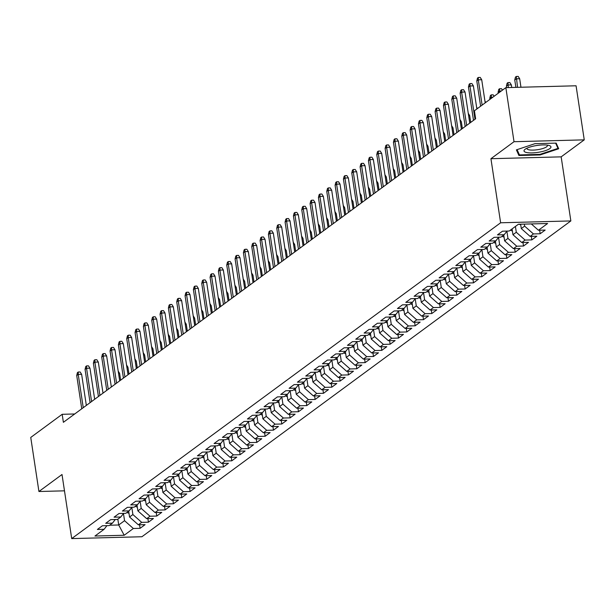 <?xml version="1.0" encoding="UTF-8"?>
<svg xmlns="http://www.w3.org/2000/svg" width="615" height="615" viewBox="0 0 615 615"><rect width="100%" height="100%" fill="white"/><g stroke="black" fill="none" stroke-linecap="round" stroke-linejoin="round"><path stroke-width="0.92" d="M584.25 139.859L514.017 141.704L490.931 158.708L561.164 156.856L584.25 139.859L576.071 85.785L505.845 87.638L474.419 110.777L475.633 118.787L63.383 422.313L62.176 414.302L30.75 437.442L38.93 491.508L64.483 490.832M561.164 156.856L570.851 220.931L141.934 536.741L71.709 538.594L500.625 222.784L570.851 220.931M117.834 519.175L118.718 524.987L124.184 535.258L133.355 528.5L140.097 528.323L145.094 524.641L138.36 524.818L141.688 522.366L148.43 522.189L153.427 518.507L146.693 518.683L150.022 516.231L156.763 516.054L161.768 512.372L155.026 512.549L158.363 510.096L165.097 509.912L170.101 506.23L163.359 506.414L166.696 503.954L173.43 503.777L178.435 500.095L171.693 500.272L175.029 497.819L181.771 497.643L186.768 493.96L180.034 494.137L183.362 491.685L190.104 491.508L195.101 487.826L188.367 488.002L191.703 485.543L198.437 485.366L203.442 481.683L196.7 481.86L200.036 479.408L206.771 479.231L211.775 475.549L205.033 475.726L208.37 473.273L215.112 473.096L220.109 469.414L213.374 469.591L216.703 467.131L223.445 466.954L228.442 463.272L221.707 463.456L225.036 460.996L231.778 460.82L236.783 457.137L230.041 457.314L233.377 454.862L240.111 454.685L245.116 451.003L238.374 451.179L241.71 448.727L248.445 448.55L253.449 444.868L246.707 445.045L250.044 442.585L256.786 442.408L261.782 438.726L255.048 438.902L258.377 436.45L265.119 436.273L270.116 432.591L263.381 432.768L266.718 430.316L273.452 430.139L278.457 426.456L271.715 426.633L275.051 424.173L281.785 423.996L286.79 420.314L280.048 420.491L283.384 418.039L290.126 417.862L295.123 414.179L288.389 414.356L291.718 411.904L298.46 411.727L303.456 408.045L296.722 408.222L300.051 405.769L306.793 405.585L311.797 401.902L305.055 402.087L308.392 399.627L315.126 399.45L320.131 395.768L313.389 395.945L316.725 393.492L323.459 393.316L328.464 389.633L321.722 389.81L325.058 387.358L331.8 387.181L336.797 383.499L330.063 383.675L333.392 381.215L340.133 381.039L345.13 377.356L338.396 377.533L341.732 375.081L348.467 374.904L353.471 371.222L346.729 371.399L350.066 368.946L356.8 368.769L361.805 365.087L355.063 365.264L358.399 362.804L365.141 362.627L370.138 358.945L363.404 359.122L366.732 356.669L373.474 356.492L378.471 352.81L371.737 352.987L375.073 350.535L381.807 350.358L386.812 346.675L380.07 346.852L383.406 344.4L390.141 344.216L395.145 340.541L388.403 340.718L391.74 338.258L398.474 338.081L403.478 334.399L396.744 334.575L400.073 332.123L406.815 331.946L411.812 328.264L405.077 328.441L408.406 325.988L415.148 325.812L420.145 322.129L413.411 322.306L416.747 319.846L423.481 319.669L428.486 315.987L421.744 316.164L425.08 313.712L431.815 313.535L436.819 309.852L430.077 310.029L433.414 307.577L440.155 307.4L445.152 303.718L438.418 303.895L441.747 301.442L448.489 301.258L453.486 297.575L446.751 297.76L450.088 295.3L456.822 295.123L461.827 291.441L455.085 291.618L458.421 289.165L465.155 288.989L470.16 285.306L463.418 285.483L466.754 283.031L473.496 282.854L478.493 279.172L471.759 279.348L475.088 276.888L481.829 276.712L486.826 273.029L480.092 273.206L483.421 270.754L490.163 270.577L495.16 266.895L488.425 267.071L491.762 264.619L498.496 264.442L503.501 260.76L496.759 260.937L500.095 258.477L506.829 258.3L511.834 254.618L505.092 254.794L508.428 252.342L515.17 252.165L520.167 248.483L513.433 248.66L516.761 246.208L523.503 246.031L528.5 242.348L521.766 242.525L525.102 240.073L531.837 239.888L536.841 236.206L530.099 236.391L533.436 233.931L540.17 233.754L545.174 230.071L538.433 230.248L531.306 223.929M124.184 535.258L94.956 536.026L104.127 529.277L106.941 525.648M538.433 230.248L547.604 223.499L518.376 224.267L509.205 231.025L502.463 231.202L497.466 234.884L504.2 234.699L500.871 237.159L494.129 237.336L489.133 241.018L495.867 240.842L492.538 243.294L485.796 243.471L480.792 247.153L487.534 246.976L484.197 249.429L477.463 249.613L472.458 253.288L479.2 253.111L475.864 255.571L469.13 255.748L464.125 259.43L470.867 259.253L467.531 261.706L460.789 261.882L455.792 265.565L462.526 265.388L459.197 267.84L452.455 268.017L447.459 271.699L454.193 271.522L450.857 273.983L444.122 274.159L439.118 277.842L445.86 277.665L442.523 280.117L435.789 280.294L430.784 283.976L437.526 283.799L434.19 286.252L427.448 286.429L422.451 290.111L429.185 289.934L425.857 292.386L419.115 292.571L414.118 296.253L420.852 296.069L417.524 298.529L410.782 298.706L405.777 302.388L412.519 302.211L409.183 304.663L402.448 304.84L397.444 308.522L404.186 308.346L400.849 310.798L394.115 310.975L389.111 314.657L395.852 314.48L392.516 316.94L385.774 317.117L380.777 320.799L387.512 320.623L384.183 323.075L377.441 323.252L372.444 326.934L379.178 326.757L375.842 329.21L369.108 329.386L364.103 333.069L370.845 332.892L367.509 335.352L360.774 335.529L355.77 339.211L362.512 339.034L359.175 341.486L352.433 341.663L347.437 345.346L354.171 345.169L350.842 347.621L344.1 347.798L339.103 351.48L345.838 351.303L342.501 353.756L335.767 353.94L330.762 357.615L337.504 357.438L334.168 359.898L327.434 360.075L322.429 363.757L329.171 363.58L325.835 366.033L319.1 366.209L314.096 369.892L320.83 369.715L317.501 372.167L310.76 372.344L305.763 376.026L312.497 375.85L309.168 378.31L302.426 378.486L297.429 382.169L304.164 381.992L300.827 384.444L294.093 384.621L289.088 388.303L295.83 388.127L292.494 390.579L285.76 390.756L280.755 394.438L287.497 394.261L284.161 396.713L277.419 396.898L272.422 400.58L279.156 400.396L275.828 402.856L269.086 403.033L264.089 406.715L270.823 406.538L267.487 408.99L260.752 409.167L255.748 412.849L262.49 412.673L259.153 415.125L252.419 415.302L247.415 418.984L254.156 418.807L250.82 421.267L244.078 421.444L239.081 425.126L245.816 424.95L242.487 427.402L235.745 427.579L230.748 431.261L237.482 431.084L234.154 433.537L227.412 433.713L222.415 437.396L229.149 437.219L225.813 439.679L219.078 439.856L214.074 443.538L220.816 443.361L217.479 445.813L210.745 445.99L205.741 449.673L212.482 449.496L209.146 451.948L202.404 452.125L197.407 455.807L204.142 455.63L200.813 458.083L194.071 458.267L189.074 461.95L195.808 461.765L192.472 464.225L185.738 464.402L180.733 468.084L187.475 467.907L184.139 470.36L177.404 470.537L172.4 474.219L179.142 474.042L175.805 476.494L169.064 476.671L164.067 480.353L170.801 480.177L167.472 482.637L160.73 482.813L155.733 486.496L162.468 486.319L159.139 488.771L152.397 488.948L147.392 492.63L154.134 492.454L150.798 494.906L144.064 495.083L139.059 498.765L145.801 498.588L142.465 501.048L135.731 501.225L130.726 504.907L137.468 504.723L134.131 507.183L127.39 507.36L122.393 511.042L129.127 510.865L125.798 513.317L119.056 513.494L114.059 517.177L120.794 517L117.457 519.452L110.723 519.629L105.719 523.311L112.46 523.134L109.124 525.594L102.39 525.771L97.385 529.454L104.127 529.277M524.326 224.114L524.633 226.12L521.297 228.58L520.636 224.214M533.436 233.931L524.633 226.12M530.099 236.391L521.297 228.58M515.416 226.451L516.293 232.262L512.964 234.715L512.08 228.903M525.102 240.073L516.293 232.262M521.766 242.525L512.964 234.715M504.2 234.699L507.021 231.079M506.883 231.255L507.959 238.397L504.623 240.849L503.747 235.038M516.761 246.208L507.959 238.397M513.433 248.66L504.623 240.849M495.867 240.842L498.688 237.213M498.542 237.398L499.626 244.532L496.29 246.992L495.413 241.172M508.428 252.342L499.626 244.532M505.092 254.794L496.29 246.992M487.534 246.976L490.347 243.356M490.209 243.532L491.293 250.674L487.956 253.126L487.08 247.315M500.095 258.477L491.293 250.674M496.759 260.937L487.956 253.126M479.2 253.111L482.014 249.49M481.876 249.667L482.952 256.809L479.623 259.261L478.739 253.449M491.762 264.619L482.952 256.809M488.425 267.071L479.623 259.261M470.867 259.253L473.681 255.625M473.542 255.809L474.619 262.943L471.29 265.396L470.406 259.584M483.421 270.754L474.619 262.943M480.092 273.206L471.29 265.396M462.526 265.388L465.347 261.759M465.209 261.944L466.285 269.078L462.949 271.538L462.073 265.726M475.088 276.888L466.285 269.078M471.759 279.348L462.949 271.538M454.193 271.522L457.014 267.902M456.868 268.079L457.952 275.22L454.616 277.673L453.739 271.861M466.754 283.031L457.952 275.22M463.418 285.483L454.616 277.673M445.86 277.665L448.673 274.036M448.535 274.213L449.619 281.355L446.282 283.807L445.406 277.995M458.421 289.165L449.619 281.355M455.085 291.618L446.282 283.807M437.526 283.799L440.34 280.171M440.202 280.355L441.278 287.489L437.949 289.949L437.065 284.138M450.088 295.3L441.278 287.489M446.751 297.76L437.949 289.949M429.185 289.934L432.007 286.313M431.868 286.49L432.945 293.632L429.608 296.084L428.732 290.272M441.747 301.442L432.945 293.632M438.418 303.895L429.608 296.084M420.852 296.069L423.674 292.448M423.527 292.625L424.611 299.766L421.275 302.219L420.399 296.407M433.414 307.577L424.611 299.766M430.077 310.029L421.275 302.219M412.519 302.211L415.333 298.582M415.194 298.767L416.278 305.901L412.942 308.361L412.065 302.542M425.08 313.712L416.278 305.901M421.744 316.164L412.942 308.361M404.186 308.346L406.999 304.725M406.861 304.902L407.937 312.036L404.609 314.496L403.724 308.684M416.747 319.846L407.937 312.036M413.411 322.306L404.609 314.496M395.852 314.48L398.666 310.859M398.528 311.036L399.604 318.178L396.275 320.63L395.391 314.819M408.406 325.988L399.604 318.178M405.077 328.441L396.275 320.63M387.512 320.623L390.333 316.994M390.194 317.179L391.271 324.313L387.934 326.765L387.058 320.953M400.073 332.123L391.271 324.313M396.744 334.575L387.934 326.765M379.178 326.757L382 323.129M381.854 323.313L382.937 330.447L379.601 332.907L378.725 327.095M391.74 338.258L382.937 330.447M388.403 340.718L379.601 332.907M370.845 332.892L373.659 329.271M373.52 329.448L374.604 336.589L371.268 339.042L370.391 333.23M383.406 344.4L374.604 336.589M380.07 346.852L371.268 339.042M362.512 339.034L365.325 335.406M365.187 335.582L366.263 342.724L362.935 345.176L362.05 339.365M375.073 350.535L366.263 342.724M371.737 352.987L362.935 345.176M354.171 345.169L356.992 341.54M356.854 341.725L357.93 348.859L354.594 351.319L353.717 345.499M366.732 356.669L357.93 348.859M363.404 359.122L354.594 351.319M345.838 351.303L348.659 347.683M348.513 347.859L349.597 355.001L346.26 357.453L345.384 351.642M358.399 362.804L349.597 355.001M355.063 365.264L346.26 357.453M337.504 357.438L340.318 353.817M340.18 353.994L341.264 361.136L337.927 363.588L337.051 357.776M350.066 368.946L341.264 361.136M346.729 371.399L337.927 363.588M329.171 363.58L331.985 359.952M331.846 360.136L332.923 367.27L329.594 369.723L328.71 363.911M341.732 375.081L332.923 367.27M338.396 377.533L329.594 369.723M320.83 369.715L323.651 366.086M323.513 366.271L324.589 373.405L321.261 375.865L320.377 370.053M333.392 381.215L324.589 373.405M330.063 383.675L321.261 375.865M312.497 375.85L315.318 372.229M315.18 372.406L316.256 379.547L312.92 382L312.043 376.188M325.058 387.358L316.256 379.547M321.722 389.81L312.92 382M304.164 381.992L306.977 378.363M306.839 378.54L307.923 385.682L304.586 388.134L303.71 382.322M316.725 393.492L307.923 385.682M313.389 395.945L304.586 388.134M295.83 388.127L298.644 384.498M298.506 384.683L299.59 391.817L296.253 394.276L295.369 388.465M308.392 399.627L299.59 391.817M305.055 402.087L296.253 394.276M287.497 394.261L290.311 390.64M290.172 390.817L291.249 397.959L287.92 400.411L287.036 394.599M300.051 405.769L291.249 397.959M296.722 408.222L287.92 400.411M279.156 400.396L281.978 396.775M281.839 396.952L282.915 404.093L279.579 406.546L278.703 400.734M291.718 411.904L282.915 404.093M288.389 414.356L279.579 406.546M270.823 406.538L273.644 402.91M273.498 403.094L274.582 410.228L271.246 412.688L270.369 406.869M283.384 418.039L274.582 410.228M280.048 420.491L271.246 412.688M262.49 412.673L265.303 409.052M265.165 409.229L266.249 416.363L262.913 418.823L262.036 413.011M275.051 424.173L266.249 416.363M271.715 426.633L262.913 418.823M254.156 418.807L256.97 415.187M256.832 415.363L257.908 422.505L254.579 424.957L253.695 419.146M266.718 430.316L257.908 422.505M263.381 432.768L254.579 424.957M245.816 424.95L248.637 421.321M248.498 421.506L249.575 428.64L246.238 431.092L245.362 425.28M258.377 436.45L249.575 428.64M255.048 438.902L246.238 431.092M237.482 431.084L240.304 427.456M240.165 427.64L241.241 434.774L237.905 437.234L237.029 431.423M250.044 442.585L241.241 434.774M246.707 445.045L237.905 437.234M229.149 437.219L231.963 433.598M231.824 433.775L232.908 440.917L229.572 443.369L228.695 437.557M241.71 448.727L232.908 440.917M238.374 451.179L229.572 443.369M220.816 443.361L223.629 439.733M223.491 439.91L224.567 447.051L221.239 449.504L220.355 443.692M233.377 454.862L224.567 447.051M230.041 457.314L221.239 449.504M212.482 449.496L215.296 445.867M215.158 446.052L216.234 453.186L212.905 455.646L212.021 449.834M225.036 460.996L216.234 453.186M221.707 463.456L212.905 455.646M204.142 455.63L206.963 452.01M206.825 452.186L207.901 459.328L204.564 461.78L203.688 455.969M216.703 467.131L207.901 459.328M213.374 469.591L204.564 461.78M195.808 461.765L198.63 458.144M198.484 458.321L199.568 465.463L196.231 467.915L195.355 462.103M208.37 473.273L199.568 465.463M205.033 475.726L196.231 467.915M187.475 467.907L190.289 464.279M190.15 464.463L191.234 471.597L187.898 474.05L187.022 468.238M200.036 479.408L191.234 471.597M196.7 481.86L187.898 474.05M179.142 474.042L181.955 470.421M181.817 470.598L182.893 477.732L179.565 480.192L178.681 474.38M191.703 485.543L182.893 477.732M188.367 488.002L179.565 480.192M170.801 480.177L173.622 476.556M173.484 476.733L174.56 483.874L171.224 486.327L170.347 480.515M183.362 491.685L174.56 483.874M180.034 494.137L171.224 486.327M162.468 486.319L165.289 482.69M165.143 482.867L166.227 490.009L162.89 492.461L162.014 486.649M175.029 497.819L166.227 490.009M171.693 500.272L162.89 492.461M154.134 492.454L156.948 488.825M156.81 489.01L157.894 496.144L154.557 498.604L153.681 492.792M166.696 503.954L157.894 496.144M163.359 506.414L154.557 498.604M145.801 498.588L148.615 494.967M148.476 495.144L149.553 502.286L146.224 504.738L145.34 498.926M158.363 510.096L149.553 502.286M155.026 512.549L146.224 504.738M137.468 504.723L140.281 501.102M140.143 501.279L141.219 508.421L137.891 510.873L137.007 505.061M150.022 516.231L141.219 508.421M146.693 518.683L137.891 510.873M129.127 510.865L131.948 507.237M131.81 507.421L132.886 514.555L129.55 517.015L128.673 511.196M141.688 522.366L132.886 514.555M138.36 524.818L129.55 517.015M120.794 517L123.615 513.379M123.469 513.556L124.553 520.697L118.718 524.987L109.616 525.233M133.355 528.5L124.553 520.697M112.46 523.134L115.274 519.514M514.017 141.704L505.845 87.638M71.709 538.594L62.015 474.511L38.93 491.508M490.931 158.708L500.625 222.784M74.715 413.972L62.176 414.302M518.929 155.51L540.085 154.957L558.697 148.753L556.168 143.111L535.019 143.664L516.4 149.868L518.929 155.51L518.53 152.874M140.097 528.323L139.559 524.787M148.43 522.189L147.892 518.653M156.763 516.054L156.225 512.518M165.097 509.912L164.566 506.376M173.43 503.777L172.9 500.241M181.771 497.643L181.233 494.106M190.104 491.508L189.566 487.972M198.437 485.366L197.907 481.829M206.771 479.231L206.24 475.695M215.112 473.096L214.574 469.56M223.445 466.954L222.907 463.418M231.778 460.82L231.24 457.283M240.111 454.685L239.581 451.149M248.445 448.55L247.914 445.014M256.786 442.408L256.247 438.872M265.119 436.273L264.581 432.737M273.452 430.139L272.922 426.602M281.785 423.996L281.255 420.46M290.126 417.862L289.588 414.326M298.46 411.727L297.921 408.191M306.793 405.585L306.255 402.049M315.126 399.45L314.596 395.914M323.459 393.316L322.929 389.779M331.8 387.181L331.262 383.645M340.133 381.039L339.595 377.502M348.467 374.904L347.936 371.368M356.8 368.769L356.269 365.233M365.141 362.627L364.603 359.091M373.474 356.492L372.936 352.956M381.807 350.358L381.269 346.822M390.141 344.216L389.61 340.679M398.474 338.081L397.943 334.545M406.815 331.946L406.277 328.41M415.148 325.812L414.61 322.275M423.481 319.669L422.951 316.133M431.815 313.535L431.284 309.998M440.155 307.4L439.617 303.864M448.489 301.258L447.951 297.721M456.822 295.123L456.284 291.587M465.155 288.989L464.625 285.452M473.496 282.854L472.958 279.318M481.829 276.712L481.291 273.175M490.163 270.577L489.625 267.041M498.496 264.442L497.966 260.906M506.829 258.3L506.299 254.764M515.17 252.165L514.632 248.629M523.503 246.031L522.965 242.495M531.837 239.888L531.306 236.352M540.17 233.754L539.639 230.218M539.993 154.365L540.085 154.957M86.338 405.416L81.634 374.32L78.22 374.412L83.248 407.691M76.721 375.511L77.413 372.644L78.251 372.029L78.22 374.412L76.721 375.511L81.749 408.791M78.251 372.029L80.15 371.983L81.634 374.32M128.965 513.148A5.55 4.828 -126.4 0 1 126.944 512.472M118.203 371.129L119.594 373.32L120.632 380.162M119.594 373.32L118.541 373.343M94.672 399.281L89.967 368.185L86.554 368.27L91.589 401.549M85.055 369.377L85.754 366.509L86.584 365.894L86.554 368.27L85.055 369.377L90.082 402.656M86.584 365.894L88.483 365.848L89.967 368.185M103.005 393.139L98.308 362.043L94.887 362.135L99.922 395.414M93.388 363.242L94.087 360.375L94.918 359.76L94.887 362.135L93.388 363.242L98.423 396.521M94.918 359.76L96.816 359.706L98.308 362.043M137.306 507.014A5.55 4.828 -126.4 0 1 135.277 506.337M126.536 364.995L127.928 367.178L128.965 374.028M127.928 367.178L126.874 367.209M145.64 500.879A5.55 4.828 -126.4 0 1 143.618 500.195M134.877 358.853L136.269 361.043L137.299 367.893M136.269 361.043L135.208 361.074M536.011 145.617A13.615 3.482 171.4 0 0 525.287 149.138A13.615 3.482 171.4 0 0 526.532 152.505A13.615 3.482 171.4 0 0 538.963 152.205A13.615 3.482 171.4 0 0 549.218 145.524A13.615 3.482 171.4 0 0 536.011 145.617M527.116 148.123A10.309 2.637 171.4 0 0 527.017 148.63A10.309 2.637 171.4 0 0 538.333 149.576A10.309 2.637 171.4 0 0 547.404 145.54A10.309 2.637 171.4 0 0 547.166 145.094M557.705 146.531L557.982 148.369L539.939 154.38L519.452 154.919L517.084 149.637M555.629 143.126L557.982 148.369M111.346 387.004L106.641 355.908L103.22 356L108.255 389.28M101.721 357.1L102.421 354.232L103.258 353.617L103.22 356L101.721 357.1L106.756 390.379M103.258 353.617L105.15 353.571L106.641 355.908M119.679 380.87L114.974 349.774L111.561 349.858L116.589 383.137M110.054 350.965L110.754 348.098L111.592 347.483L111.561 349.858L110.054 350.965L115.09 384.244M111.592 347.483L113.491 347.437L114.974 349.774M153.973 494.737A5.55 4.828 -126.4 0 1 151.951 494.06M143.21 352.718L144.602 354.909L145.64 361.751M144.602 354.909L143.541 354.94M162.306 488.602A5.55 4.828 -126.4 0 1 160.284 487.926M151.544 346.583L152.935 348.774L153.973 355.616M152.935 348.774L151.882 348.797M128.012 374.727L123.308 343.631L119.894 343.724L124.922 377.003M118.395 344.831L119.095 341.963L119.925 341.348L119.894 343.724L118.395 344.831L123.423 378.11M119.925 341.348L121.824 341.294L123.308 343.631M170.639 482.468A5.55 4.828 -126.4 0 1 168.618 481.791M159.877 340.449L161.268 342.632L162.306 349.481M161.268 342.632L160.215 342.663M136.346 368.593L131.641 337.497L128.228 337.589L133.263 370.868M126.728 338.696L127.428 335.821L128.258 335.213L128.228 337.589L126.728 338.696L131.764 371.967M128.258 335.213L130.157 335.16L131.641 337.497M178.98 476.333A5.55 4.828 -126.4 0 1 176.951 475.649M168.218 334.306L169.609 336.497L170.639 343.347M169.609 336.497L168.548 336.528M144.679 362.458L139.982 331.362L136.561 331.454L141.596 364.726M135.062 332.554L135.761 329.686L136.592 329.071L136.561 331.454L135.062 332.554L140.097 365.833M136.592 329.071L138.49 329.025L139.982 331.362M187.314 470.191A5.55 4.828 -126.4 0 1 185.292 469.514M176.551 328.172L177.943 330.363L178.973 337.204M177.943 330.363L176.882 330.386M153.02 356.323L148.315 325.227L144.894 325.312L149.929 358.591M143.395 326.419L144.095 323.552L144.932 322.937L144.894 325.312L143.395 326.419L148.43 359.698M144.932 322.937L146.831 322.883L148.315 325.227M195.647 464.056A5.55 4.828 -126.4 0 1 193.625 463.379M184.884 322.037L186.276 324.22L187.314 331.07M186.276 324.22L185.223 324.251M161.353 350.181L156.648 319.085L153.235 319.177L158.263 352.457M151.736 320.284L152.428 317.409L153.266 316.802L153.235 319.177L151.736 320.284L156.763 353.564M153.266 316.802L155.165 316.748L156.648 319.085M203.98 457.921A5.55 4.828 -126.4 0 1 201.958 457.237M193.218 315.895L194.609 318.086L195.647 324.935M194.609 318.086L193.556 318.116M169.686 344.046L164.981 312.95L161.568 313.043L166.603 346.322M160.069 314.142L160.769 311.275L161.599 310.66L161.568 313.043L160.069 314.142L165.097 347.421M161.599 310.66L163.498 310.613L164.981 312.95M212.321 451.779A5.55 4.828 -126.4 0 1 210.292 451.102M201.551 309.76L202.942 311.951L203.98 318.793M202.942 311.951L201.889 311.974M178.019 337.912L173.322 306.816L169.901 306.9L174.937 340.18M168.402 308.007L169.102 305.14L169.932 304.525L169.901 306.9L168.402 308.007L173.438 341.287M169.932 304.525L171.831 304.479L173.322 306.816M220.654 445.644A5.55 4.828 -126.4 0 1 218.632 444.968M209.892 303.625L211.283 305.816L212.313 312.658M211.283 305.816L210.222 305.839M186.36 331.769L181.656 300.674L178.235 300.766L183.27 334.045M176.736 301.873L177.435 299.005L178.273 298.39L178.235 300.766L176.736 301.873L181.771 335.152M178.273 298.39L180.164 298.337L181.656 300.674M228.988 439.51A5.55 4.828 -126.4 0 1 226.966 438.833M218.225 297.483L219.617 299.674L220.654 306.524M219.617 299.674L218.563 299.705M194.694 325.635L189.989 294.539L186.576 294.631L191.603 327.91M185.069 295.73L185.768 292.863L186.606 292.248L186.576 294.631L185.069 295.73L190.104 329.01M186.606 292.248L188.505 292.202L189.989 294.539M237.321 433.367A5.55 4.828 -126.4 0 1 235.299 432.691M226.558 291.349L227.95 293.539L228.988 300.381M227.95 293.539L226.897 293.57M203.027 319.5L198.322 288.404L194.909 288.489L199.944 321.768M193.41 289.596L194.109 286.728L194.94 286.113L194.909 288.489L193.41 289.596L198.437 322.875M194.94 286.113L196.838 286.067L198.322 288.404M245.662 427.233A5.55 4.828 -126.4 0 1 243.632 426.556M234.892 285.214L236.283 287.405L237.321 294.247M236.283 287.405L235.23 287.428M211.36 313.358L206.655 282.262L203.242 282.354L208.277 315.633M201.743 283.461L202.443 280.594L203.273 279.979L203.242 282.354L201.743 283.461L206.778 316.74M203.273 279.979L205.172 279.925L206.655 282.262M253.995 421.098A5.55 4.828 -126.4 0 1 251.966 420.422M243.232 279.079L244.624 281.263L245.654 288.112M244.624 281.263L243.563 281.293M219.693 307.223L214.996 276.127L211.575 276.22L216.611 309.499M210.076 277.327L210.776 274.451L211.606 273.844L211.575 276.22L210.076 277.327L215.112 310.606M211.606 273.844L213.505 273.79L214.996 276.127M262.328 414.964A5.55 4.828 -126.4 0 1 260.306 414.279M251.566 272.937L252.957 275.128L253.995 281.978M252.957 275.128L251.896 275.159M228.034 301.089L223.33 269.993L219.916 270.085L224.944 303.364M218.41 271.184L219.109 268.317L219.947 267.702L219.916 270.085L218.41 271.184L223.445 304.463M219.947 267.702L221.846 267.656L223.33 269.993M270.661 408.821A5.55 4.828 -126.4 0 1 268.64 408.145M259.899 266.802L261.29 268.993L262.328 275.835M261.29 268.993L260.237 269.016M236.368 294.954L231.663 263.858L228.25 263.943L233.277 297.222M226.75 265.05L227.442 262.182L228.28 261.567L228.25 263.943L226.75 265.05L231.778 298.329M228.28 261.567L230.179 261.521L231.663 263.858M278.995 402.687A5.55 4.828 -126.4 0 1 276.973 402.01M268.232 260.668L269.624 262.851L270.661 269.701M269.624 262.851L268.571 262.882M244.701 288.812L239.996 257.716L236.583 257.808L241.618 291.087M235.084 258.915L235.783 256.048L236.614 255.433L236.583 257.808L235.084 258.915L240.111 292.194M236.614 255.433L238.512 255.379L239.996 257.716M287.336 396.552A5.55 4.828 -126.4 0 1 285.306 395.868M276.565 254.525L277.965 256.716L278.995 263.566M277.965 256.716L276.904 256.747M253.034 282.677L248.337 251.581L244.916 251.673L249.951 284.953M243.417 252.773L244.117 249.905L244.947 249.29L244.916 251.673L243.417 252.773L248.452 286.052M244.947 249.29L246.846 249.244L248.337 251.581M295.669 390.41A5.55 4.828 -126.4 0 1 293.647 389.733M284.906 248.391L286.298 250.582L287.328 257.424M286.298 250.582L285.237 250.605M261.375 276.542L256.67 245.446L253.249 245.531L258.285 278.81M251.75 246.638L252.45 243.771L253.288 243.156L253.249 245.531L251.75 246.638L256.786 279.917M253.288 243.156L255.179 243.11L256.67 245.446M304.002 384.275A5.55 4.828 -126.4 0 1 301.98 383.599M293.24 242.256L294.631 244.447L295.669 251.289M294.631 244.447L293.578 244.47M269.708 270.4L265.004 239.304L261.59 239.396L266.618 272.676M260.084 240.503L260.783 237.636L261.621 237.021L261.59 239.396L260.084 240.503L265.119 273.783M261.621 237.021L263.52 236.967L265.004 239.304M312.335 378.14A5.55 4.828 -126.4 0 1 310.314 377.464M301.573 236.122L302.964 238.305L304.002 245.154M302.964 238.305L301.911 238.336M278.042 264.266L273.337 233.17L269.924 233.262L274.959 266.541M268.424 234.369L269.124 231.494L269.954 230.886L269.924 233.262L268.424 234.369L273.452 267.64M269.954 230.886L271.853 230.833L273.337 233.17M286.375 258.131L281.678 227.035L278.257 227.127L283.292 260.399M276.758 228.227L277.457 225.359L278.288 224.744L278.257 227.127L276.758 228.227L281.793 261.506M278.288 224.744L280.186 224.698L281.678 227.035M294.708 251.996L290.011 220.9L286.59 220.985L291.625 254.264M285.091 222.092L285.791 219.224L286.621 218.609L286.59 220.985L285.091 222.092L290.126 255.371M286.621 218.609L288.52 218.556L290.011 220.9M303.049 245.854L298.344 214.758L294.931 214.85L299.959 248.129M293.424 215.957L294.124 213.082L294.962 212.475L294.931 214.85L293.424 215.957L298.46 249.236M294.962 212.475L296.861 212.421L298.344 214.758M311.382 239.719L306.677 208.623L303.264 208.716L308.292 241.995M301.765 209.815L302.465 206.947L303.295 206.332L303.264 208.716L301.765 209.815L306.793 243.094M303.295 206.332L305.194 206.286L306.677 208.623M319.715 233.585L315.011 202.489L311.597 202.573L316.633 235.853M310.098 203.68L310.798 200.813L311.628 200.198L311.597 202.573L310.098 203.68L315.134 236.96M311.628 200.198L313.527 200.152L315.011 202.489M328.049 227.442L323.352 196.346L319.931 196.439L324.966 229.718M318.432 197.546L319.131 194.678L319.961 194.063L319.931 196.439L318.432 197.546L323.467 230.825M319.961 194.063L321.86 194.009L323.352 196.346M320.676 371.998A5.55 4.828 -126.4 0 1 318.647 371.322M309.906 229.979L311.298 232.17L312.335 239.02M311.298 232.17L310.244 232.201M329.01 365.864A5.55 4.828 -126.4 0 1 326.98 365.187M318.247 223.845L319.639 226.036L320.669 232.877M319.639 226.036L318.578 226.059M337.343 359.729A5.55 4.828 -126.4 0 1 335.321 359.052M326.58 217.71L327.972 219.893L329.01 226.743M327.972 219.893L326.911 219.924M345.676 353.594A5.55 4.828 -126.4 0 1 343.654 352.91M334.914 211.568L336.305 213.759L337.343 220.608M336.305 213.759L335.252 213.789M354.009 347.452A5.55 4.828 -126.4 0 1 351.988 346.775M343.247 205.433L344.638 207.624L345.676 214.466M344.638 207.624L343.585 207.647M362.35 341.317A5.55 4.828 -126.4 0 1 360.321 340.641M351.58 199.298L352.979 201.482L354.009 208.331M352.979 201.482L351.918 201.512M370.684 335.183A5.55 4.828 -126.4 0 1 368.662 334.506M359.921 193.156L361.312 195.347L362.343 202.197M361.312 195.347L360.252 195.378M336.39 221.308L331.685 190.212L328.264 190.304L333.299 223.583M326.765 191.403L327.464 188.536L328.302 187.921L328.264 190.304L326.765 191.403L331.8 224.683M328.302 187.921L330.201 187.875L331.685 190.212M379.017 329.04A5.55 4.828 -126.4 0 1 376.995 328.364M368.254 187.022L369.646 189.212L370.684 196.054M369.646 189.212L368.593 189.243M344.723 215.173L340.018 184.077L336.605 184.162L341.632 217.441M335.098 185.269L335.798 182.401L336.636 181.786L336.605 184.162L335.098 185.269L340.133 218.548M336.636 181.786L338.534 181.74L340.018 184.077M387.35 322.906A5.55 4.828 -126.4 0 1 385.328 322.229M376.588 180.887L377.979 183.078L379.017 189.92M377.979 183.078L376.926 183.101M353.056 209.031L348.351 177.935L344.938 178.027L349.973 211.306M343.439 179.134L344.139 176.267L344.969 175.652L344.938 178.027L343.439 179.134L348.467 212.413M344.969 175.652L346.868 175.598L348.351 177.935M395.691 316.771A5.55 4.828 -126.4 0 1 393.662 316.095M384.921 174.752L386.312 176.936L387.35 183.785M386.312 176.936L385.259 176.966M361.389 202.896L356.692 171.8L353.271 171.893L358.307 205.172M351.772 173L352.472 170.124L353.302 169.517L353.271 171.893L351.772 173L356.808 206.271M353.302 169.517L355.201 169.463L356.692 171.8M404.024 310.637A5.55 4.828 -126.4 0 1 401.995 309.952M393.262 168.61L394.653 170.801L395.683 177.65M394.653 170.801L393.592 170.832M369.73 196.762L365.026 165.666L361.605 165.758L366.64 199.029M360.106 166.857L360.805 163.99L361.643 163.375L361.605 165.758L360.106 166.857L365.141 200.136M361.643 163.375L363.534 163.329L365.026 165.666M412.358 304.494A5.55 4.828 -126.4 0 1 410.336 303.818M401.595 162.475L402.986 164.666L404.024 171.508M402.986 164.666L401.926 164.689M378.064 190.627L373.359 159.531L369.946 159.616L374.973 192.895M368.439 160.723L369.138 157.855L369.976 157.24L369.946 159.616L368.439 160.723L373.474 194.002M369.976 157.24L371.875 157.186L373.359 159.531M420.691 298.36A5.55 4.828 -126.4 0 1 418.669 297.683M409.928 156.341L411.32 158.524L412.358 165.374M411.32 158.524L410.267 158.555M386.397 184.485L381.692 153.389L378.279 153.481L383.306 186.76M376.78 154.588L377.479 151.721L378.31 151.106L378.279 153.481L376.78 154.588L381.807 187.867M378.31 151.106L380.208 151.052L381.692 153.389M429.024 292.225A5.55 4.828 -126.4 0 1 427.002 291.541M418.262 150.198L419.653 152.389L420.691 159.239M419.653 152.389L418.6 152.42M394.73 178.35L390.025 147.254L386.612 147.346L391.647 180.626M385.113 148.446L385.813 145.578L386.643 144.963L386.612 147.346L385.113 148.446L390.148 181.725M386.643 144.963L388.542 144.917L390.025 147.254M437.365 286.083A5.55 4.828 -126.4 0 1 435.335 285.406M426.602 144.064L427.994 146.255L429.024 153.097M427.994 146.255L426.933 146.278M403.063 172.215L398.366 141.119L394.945 141.204L399.981 174.483M393.446 142.311L394.146 139.444L394.976 138.829L394.945 141.204L393.446 142.311L398.482 175.59M394.976 138.829L396.875 138.782L398.366 141.119M445.698 279.948A5.55 4.828 -126.4 0 1 443.676 279.272M434.936 137.929L436.327 140.12L437.357 146.962M436.327 140.12L435.266 140.143M411.404 166.073L406.7 134.977L403.279 135.069L408.314 168.349M401.779 136.176L402.479 133.309L403.317 132.694L403.279 135.069L401.779 136.176L406.815 169.456M403.317 132.694L405.216 132.64L406.7 134.977M454.031 273.813A5.55 4.828 -126.4 0 1 452.01 273.137M443.269 131.787L444.66 133.978L445.698 140.827M444.66 133.978L443.607 134.008M419.738 159.938L415.033 128.843L411.62 128.935L416.647 162.214M410.12 130.042L410.812 127.167L411.65 126.559L411.62 128.935L410.12 130.042L415.148 163.313M411.65 126.559L413.549 126.506L415.033 128.843M462.365 267.671A5.55 4.828 -126.4 0 1 460.343 266.995M451.602 125.652L452.994 127.843L454.031 134.693M452.994 127.843L451.94 127.874M428.071 153.804L423.366 122.708L419.953 122.8L424.988 156.072M418.454 123.899L419.153 121.032L419.984 120.417L419.953 122.8L418.454 123.899L423.481 157.179M419.984 120.417L421.882 120.371L423.366 122.708M470.706 261.536A5.55 4.828 -126.4 0 1 468.676 260.86M459.935 119.518L461.327 121.709L462.365 128.55M461.327 121.709L460.274 121.732M436.404 147.669L431.707 116.573L428.286 116.658L433.321 149.937M426.787 117.765L427.487 114.897L428.317 114.282L428.286 116.658L426.787 117.765L431.822 151.044M428.317 114.282L430.216 114.229L431.707 116.573M479.039 255.402A5.55 4.828 -126.4 0 1 477.017 254.725M468.276 113.383L469.668 115.566L470.698 122.416M469.668 115.566L468.607 115.597M444.745 141.527L440.04 110.431L436.619 110.523L441.655 143.802M435.12 111.63L435.82 108.755L436.658 108.148L436.619 110.523L435.12 111.63L440.155 144.909M436.658 108.148L438.549 108.094L440.04 110.431M487.372 249.267A5.55 4.828 -126.4 0 1 485.35 248.583M476.61 107.241L477.44 108.547M453.078 135.392L448.373 104.296L444.96 104.389L449.988 137.668M443.453 105.488L444.153 102.62L444.991 102.005L444.96 104.389L443.453 105.488L448.489 138.767M444.991 102.005L446.89 101.959L448.373 104.296M495.705 243.125A5.55 4.828 -126.4 0 1 493.684 242.448M484.943 101.106L485.773 102.413M461.411 129.258L456.707 98.162L453.293 98.246L458.321 131.525M451.794 99.353L452.494 96.486L453.324 95.871L453.293 98.246L451.794 99.353L456.822 132.632M453.324 95.871L455.223 95.825L456.707 98.162M504.039 236.99A5.55 4.828 -126.4 0 1 502.017 236.314M492.846 97.208L491.254 97.247L489.755 98.354L489.909 99.369M489.755 98.354L490.455 95.486L491.285 94.871L491.408 98.269M491.285 94.871L493.184 94.818L494.106 96.278M469.745 123.115L465.04 92.019L461.627 92.112L466.662 125.391M460.128 93.219L460.827 90.351L461.657 89.736L461.627 92.112L460.128 93.219L465.163 126.498M461.657 89.736L463.556 89.682L465.04 92.019M512.38 230.856A5.55 4.828 -126.4 0 1 510.35 230.171M501.187 91.066L499.588 91.112L498.089 92.219L498.242 93.234M498.089 92.219L498.788 89.344L499.618 88.737L499.741 92.127M499.618 88.737L501.517 88.683L502.447 90.144M476.871 108.97L473.381 85.885L469.96 85.977L474.995 119.256M468.461 87.076L469.16 84.209L469.991 83.594L469.96 85.977L468.461 87.076L473.496 120.356M469.991 83.594L471.89 83.548L473.381 85.885M520.713 224.713A5.55 4.828 -126.4 0 1 519.106 224.252M506.422 86.077L507.121 83.21L507.959 82.594L509.85 82.548L511.342 84.885L507.921 84.978L506.422 86.077L506.652 87.614M507.959 82.594L508.313 87.576M511.342 84.885L511.734 87.484M485.204 102.836L481.714 79.75L478.293 79.835L482.122 105.104M476.794 80.942L477.494 78.074L478.332 77.459L478.293 79.835L476.794 80.942L480.615 106.211M478.332 77.459L480.23 77.413L481.714 79.75M514.755 79.942L515.455 77.075L516.293 76.46L518.191 76.406L519.675 78.751L516.262 78.835L514.755 79.942L515.885 87.376M516.293 76.46L517.546 87.33M519.675 78.751L520.959 87.238"/></g></svg>
